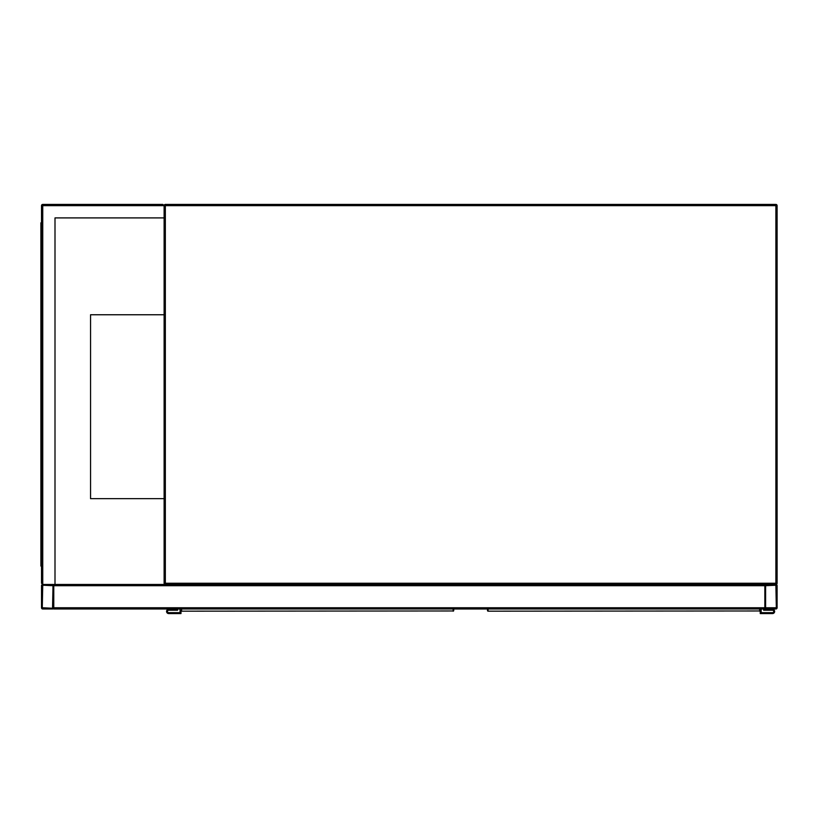 <?xml version="1.0" encoding="UTF-8"?>
<svg xmlns="http://www.w3.org/2000/svg" width="818" height="818" viewBox="0 0 818 818"><rect width="100%" height="100%" fill="white"/><g stroke="black" fill="none" stroke-linecap="round" stroke-linejoin="round"><path stroke-width="1.23" d="M55 584.471L764.84 584.471L764.84 607.764A1.227 1.227 0 0 0 766.067 608.991L775.873 608.991A1.227 1.227 0 0 0 777.1 607.764L777.1 585.698A1.227 1.227 0 0 0 775.873 584.471L165.338 584.471A1.227 1.227 0 0 1 164.111 583.244L164.111 205.645L162.884 204.418L42.74 204.418A1.227 1.227 0 0 0 41.514 205.645L41.514 583.244L42.74 584.471A1.227 1.227 0 0 0 41.514 585.698L41.514 607.764A1.227 1.227 0 0 0 42.74 608.991L52.546 608.991A1.227 1.227 0 0 0 53.773 607.764L53.773 585.698A1.227 1.227 0 0 0 52.546 584.471L42.74 584.471L55 584.471L55 217.905L164.111 217.905M162.884 204.418L164.111 205.645A1.227 1.227 0 0 1 165.338 204.418A1.227 1.227 0 0 0 164.111 205.645L165.338 205.645L165.338 204.418L775.873 204.418A1.227 1.227 0 0 1 777.1 205.645L777.1 583.244L775.873 583.244L775.873 205.645L165.338 205.645L165.338 583.244L775.873 583.244L775.873 584.471A1.227 1.227 0 0 0 777.1 583.244A1.227 1.227 0 0 1 775.873 584.471L766.067 584.471A1.227 1.227 0 0 0 764.84 585.698L764.84 608.991L53.773 608.991L53.773 584.471M164.111 314.756L90.553 314.756L90.553 498.653L164.111 498.653M52.546 608.224L53.006 585.698L42.74 585.238L42.28 607.764L52.546 608.224M765.607 607.764L776.333 607.764L775.873 585.238L765.607 585.698L765.607 607.764M77.373 608.991L140.512 608.991M55 217.905L163.498 217.905M42.74 204.418L42.74 584.471L41.514 583.244M41.514 552.59L40.9 552.59L40.9 566.076L41.514 566.076M41.514 236.29L40.9 236.29L40.9 552.59M41.514 222.803L40.9 222.803L40.9 236.29M181.586 608.991L181.627 611.169L453.131 610.974A0.613 0.562 0 0 0 453.745 610.412L453.704 610.555M181.013 610.555L180.972 613.582L168.713 613.582A2.147 2.147 0 0 1 166.565 611.445A2.147 2.147 0 0 1 168.713 609.298L176.678 608.991M453.745 609.911L453.09 611.169A0.613 0.603 -90 0 0 453.693 610.657M181.586 610.974A0.613 0.562 180 0 1 180.972 610.412L181.627 611.169A0.613 0.603 90 0 1 181.023 610.657M180.052 608.991L180.052 612.662L168.713 612.662A1.227 1.227 0 0 1 167.486 611.445A1.227 1.227 0 0 1 168.713 610.218L177.598 610.218L177.598 608.991M168.713 612.662A1.227 1.227 0 0 1 167.486 611.445A1.227 1.227 0 0 1 168.713 610.218M180.972 613.582L168.713 613.582M168.713 609.298L176.678 609.298M488.08 608.991L488.121 611.169L759.625 610.974A0.613 0.562 0 0 0 760.239 610.412L760.198 610.555M487.508 610.555L487.467 609.911M760.239 609.911L759.585 611.169A0.613 0.603 -90 0 0 760.188 610.657M488.08 610.974A0.613 0.562 180 0 1 487.467 610.412L488.121 611.169A0.613 0.603 90 0 1 487.518 610.657M761.159 608.991L761.159 612.662L772.499 612.662A1.227 1.227 0 0 0 773.726 611.445A1.227 1.227 0 0 0 772.499 610.218L763.613 610.218L763.613 608.991M760.239 608.991L760.239 613.582L772.499 613.582A2.147 2.147 0 0 0 774.646 611.445A2.147 2.147 0 0 0 772.499 609.298L764.533 608.991M772.499 609.298L764.533 609.298M760.239 613.582L772.499 613.582M772.499 612.662A1.227 1.227 0 0 0 773.726 611.445A1.227 1.227 0 0 0 772.499 610.218M777.1 205.645A1.227 1.227 0 0 0 775.873 204.418L775.873 205.645L777.1 205.645M165.338 584.471L165.338 583.244L164.111 583.244M764.84 607.764L53.773 607.764M764.84 585.698L53.773 585.698M41.514 205.645L164.111 205.645M40.9 228.938L41.514 228.938M41.514 559.952L40.9 559.952M453.131 610.974L453.131 608.991M759.625 610.974L759.625 608.991"/></g></svg>
